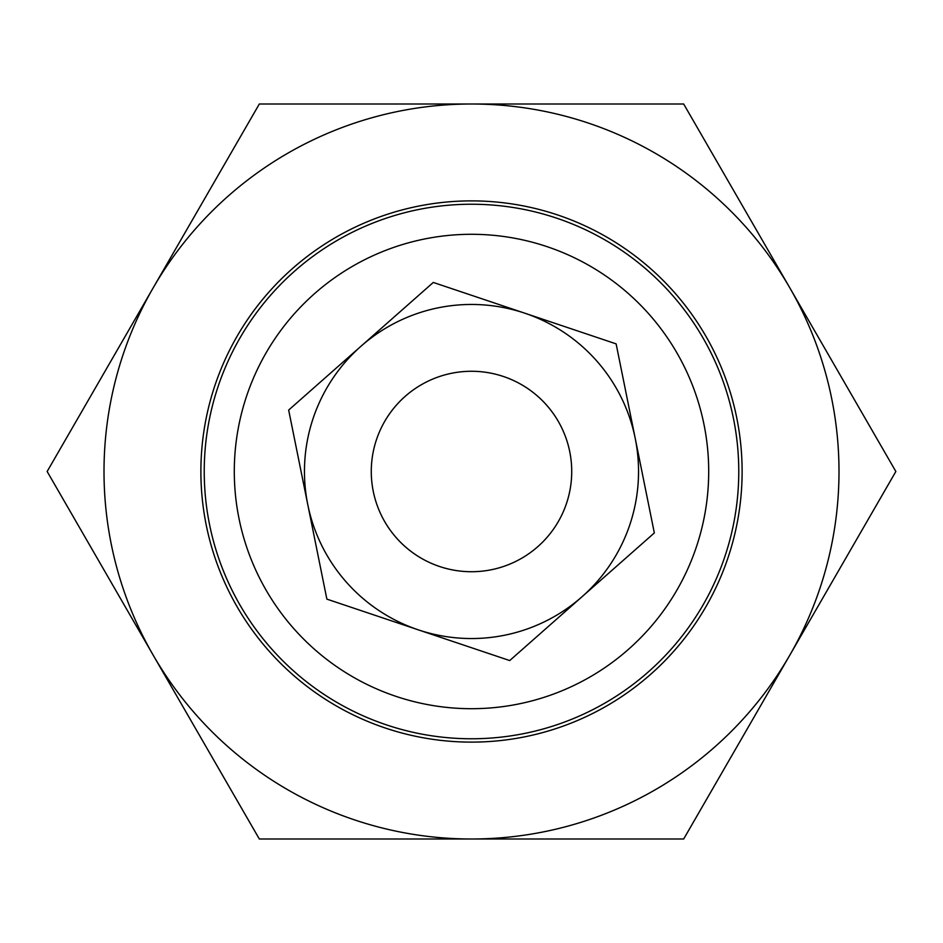 <?xml version="1.0" encoding="UTF-8"?>
<svg xmlns="http://www.w3.org/2000/svg" width="943" height="943" viewBox="0 0 943 943"><rect width="100%" height="100%" fill="white"/><g stroke="black" fill="none" stroke-linecap="round" stroke-linejoin="round"><path stroke-width="1.41" d="M566.507 503.421A100.229 100.229 0 0 0 451.65 373.263A100.229 100.229 0 0 0 396.343 537.816A100.229 100.229 0 0 0 566.507 503.421M471.5 200.883A270.617 270.617 0 0 1 742.117 471.5A270.617 270.617 0 0 1 471.5 742.117A270.617 270.617 0 0 1 200.883 471.5A270.617 270.617 0 0 1 471.5 200.883M47.15 471.5L153.237 287.756A367.499 367.499 0 0 0 153.237 655.244L47.15 471.5M789.762 655.244A367.499 367.499 0 0 0 789.762 287.756L895.85 471.5L683.675 838.999L471.5 838.999A367.499 367.499 0 0 0 789.762 655.244M683.675 104.001L789.762 287.756A367.499 367.499 0 0 0 471.5 104.001L683.675 104.001M471.5 838.999L259.325 838.999L153.237 655.244A367.499 367.499 0 0 0 471.5 838.999M153.237 287.756L259.325 104.001L471.5 104.001A367.499 367.499 0 0 0 153.237 287.756M738.77 471.5A267.27 267.27 0 0 0 471.5 204.23A267.27 267.27 0 0 0 204.23 471.5A267.27 267.27 0 0 0 471.5 738.77A267.27 267.27 0 0 0 738.77 471.5M708.7 471.5A237.2 237.2 0 0 1 352.894 676.921A237.2 237.2 0 0 1 352.894 266.079A237.2 237.2 0 0 1 708.7 471.5M288.664 410.064L360.98 346.246A167.041 167.041 0 0 0 307.772 504.588L288.664 410.064M582.02 596.754A167.041 167.041 0 0 0 635.228 438.412L654.336 532.936L509.715 660.56L418.291 629.841A167.041 167.041 0 0 0 582.02 596.754M376.493 439.579A100.229 100.229 0 0 0 491.35 569.737A100.229 100.229 0 0 0 546.657 405.184A100.229 100.229 0 0 0 376.493 439.579M635.228 438.412A167.041 167.041 0 0 0 360.98 346.246L433.285 282.44L616.133 343.877L635.228 438.412M307.772 504.588A167.041 167.041 0 0 0 418.291 629.841L326.867 599.123L307.772 504.588"/></g></svg>
